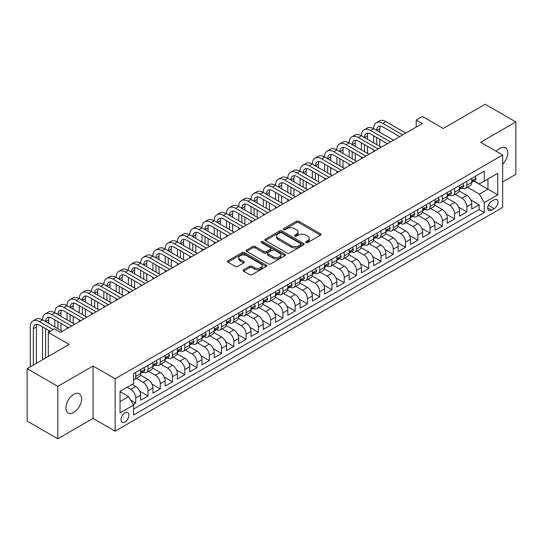 <?xml version="1.0" encoding="UTF-8"?>
<svg xmlns="http://www.w3.org/2000/svg" width="543" height="543" viewBox="0 0 543 543"><rect width="100%" height="100%" fill="white"/><g stroke="black" fill="none" stroke-linecap="round" stroke-linejoin="round"><path stroke-width="0.81" d="M305.994 242.565A1.195 0.686 0 0 0 307.677 242.565L320.472 235.18A1.704 0.984 0 0 0 320.967 234.481A1.704 0.984 0 0 0 320.472 233.789L298.799 221.279A1.704 0.984 0 0 0 296.397 221.279L283.602 228.664A1.195 0.686 0 0 0 283.256 229.146A1.195 0.686 0 0 0 283.602 229.635A1.195 0.686 0 0 0 285.292 229.635L286.948 228.678A5.45 3.143 0 0 1 294.652 228.678L296.458 229.723A5.45 3.143 0 0 1 298.053 231.949A5.45 3.143 0 0 1 296.458 234.169L294.801 235.126A1.195 0.686 0 0 0 294.449 235.614A1.195 0.686 0 0 0 294.801 236.096A1.195 0.686 0 0 0 296.485 236.096L298.141 235.146A5.45 3.143 0 0 1 305.845 235.146L307.65 236.185A5.45 3.143 0 0 1 309.245 238.411A5.45 3.143 0 0 1 307.65 240.63L305.994 241.587A1.195 0.686 0 0 0 305.648 242.076A1.195 0.686 0 0 0 305.994 242.565L305.994 241.587M73.753 412.436A11.098 6.407 120 0 0 81.002 402.655A11.098 6.407 120 0 0 79.298 393.756A11.098 6.407 120 0 0 73.753 394.306A11.098 6.407 120 0 0 66.497 404.087A11.098 6.407 120 0 0 68.201 412.985A11.098 6.407 120 0 0 73.753 412.436M502.669 164.224A11.098 6.407 120 0 0 505.458 147.716A11.098 6.407 120 0 0 499.906 148.266A11.098 6.407 120 0 0 496.309 151.354M124.951 421.959A5.552 3.204 120 0 0 128.576 417.065A5.552 3.204 120 0 0 127.727 412.619A5.552 3.204 120 0 0 124.951 412.89A5.552 3.204 120 0 0 121.327 417.784A5.552 3.204 120 0 0 122.175 422.23A5.552 3.204 120 0 0 124.951 421.959M243.549 269.79A1.704 0.984 0 0 0 243.054 270.482A1.704 0.984 0 0 0 243.549 271.174L249.631 274.69A1.704 0.984 0 0 0 252.04 274.69L266.24 266.484A1.704 0.984 0 0 0 266.742 265.792A1.704 0.984 0 0 0 266.24 265.099L244.574 252.59A1.704 0.984 0 0 0 242.164 252.59L227.965 260.789A1.704 0.984 0 0 0 227.463 261.482A1.704 0.984 0 0 0 227.965 262.181L235.302 266.416A1.704 0.984 0 0 0 237.712 266.416L243.793 262.907A1.704 0.984 0 0 0 244.289 262.215A1.704 0.984 0 0 0 243.793 261.516L240.149 259.418A4.554 2.627 0 0 1 238.818 257.558A4.554 2.627 0 0 1 241.628 255.129A4.554 2.627 0 0 1 246.59 255.699L260.857 263.932A4.554 2.627 0 0 1 262.188 265.792A4.554 2.627 0 0 1 259.378 268.222A4.554 2.627 0 0 1 254.416 267.651L252.04 266.28A1.704 0.984 0 0 0 249.631 266.28L243.549 269.79L243.549 271.174M502.669 181.932L515.85 174.323L515.85 121.931L485.191 104.229L443.19 128.481L422.339 116.44L416.209 119.983L422.339 123.519L60.565 332.391L54.436 328.848L48.307 332.391L48.307 356.466M57.809 386.378L57.809 438.771L93.063 418.415L93.063 366.023L57.809 386.378L27.15 368.677L69.151 344.425L48.307 332.391M93.063 366.023L115.143 378.763L502.669 155.026L502.669 207.426L115.143 431.162L115.143 378.763M515.85 121.931L480.596 142.286L502.669 155.026M287.064 253.072A1.704 0.984 0 0 0 289.473 253.072L303.68 244.873A1.704 0.984 0 0 0 304.175 244.18A1.704 0.984 0 0 0 303.68 243.481L282.007 230.972A1.704 0.984 0 0 0 279.604 230.972L265.398 239.171A1.704 0.984 0 0 0 264.903 239.87A1.704 0.984 0 0 0 265.398 240.563L287.064 253.072M261.719 242.823A1.195 0.686 0 0 1 262.934 242.986L262.934 241.574L284.96 254.287A1.704 0.984 0 0 1 285.455 254.986A1.704 0.984 0 0 1 284.96 255.678L270.753 263.878A1.704 0.984 0 0 1 268.351 263.878L246.678 251.368L252.76 247.886L252.76 246.474L246.678 249.984A1.704 0.984 0 0 0 246.183 250.676A1.704 0.984 0 0 0 246.678 251.368L246.678 249.984M252.76 247.886A1.704 0.984 0 0 1 255.169 247.886L255.169 246.474A1.704 0.984 0 0 0 252.76 246.474M255.169 246.474L263.952 251.545A1.704 0.984 0 0 0 266.362 251.545L270.394 249.217A1.704 0.984 0 0 0 270.896 248.524A1.704 0.984 0 0 0 270.394 247.825L261.244 242.545A1.195 0.686 0 0 1 260.898 242.056A1.195 0.686 0 0 1 261.631 241.425A1.195 0.686 0 0 1 262.934 241.574M57.809 438.771L27.15 421.069L27.15 368.677M133.198 404.521L135.743 403.049L130.653 400.116M127.157 387.261L130.836 389.385A6.937 4.005 60 0 1 135.743 397.883L140.651 395.053L140.651 400.218L148.008 395.969L139.714 391.184M136.307 378.383L143.101 382.306A6.937 4.005 60 0 1 148.008 390.804L152.909 387.974L152.909 393.139L160.273 388.89L151.979 384.105M148.565 371.303L155.366 375.227A6.937 4.005 60 0 1 160.273 383.725L165.174 380.887L165.174 386.059L172.531 381.81L164.237 377.025M160.83 364.224L167.631 368.147A6.937 4.005 60 0 1 172.531 376.645L177.439 373.808L177.439 378.98L184.796 374.731L176.502 369.939M173.095 357.138L179.889 361.068A6.937 4.005 60 0 1 184.796 369.559L189.704 366.729L189.704 371.901L197.061 367.652L188.767 362.86M185.36 350.059L192.154 353.988A6.937 4.005 60 0 1 197.061 362.48L201.969 359.649L201.969 364.821L209.326 360.572L201.032 355.78M197.618 342.979L204.419 346.902A6.937 4.005 60 0 1 209.326 355.4L214.227 352.57L214.227 357.735L221.585 353.493L213.29 348.701M209.883 335.9L216.684 339.823A6.937 4.005 60 0 1 221.585 348.321L226.492 345.491L226.492 350.656L233.85 346.407L225.555 341.622M222.148 328.82L228.942 332.744A6.937 4.005 60 0 1 233.85 341.242L238.757 338.411L238.757 343.576L246.115 339.327L237.82 334.542M234.413 321.741L241.207 325.664A6.937 4.005 60 0 1 246.115 334.162L251.022 331.325L251.022 336.497L258.38 332.248L250.085 327.463M246.671 314.662L253.472 318.585A6.937 4.005 60 0 1 258.38 327.083L263.28 324.246L263.28 329.418L270.645 325.169L262.35 320.384M258.936 307.576L265.737 311.506A6.937 4.005 60 0 1 270.645 319.997L275.545 317.166L275.545 322.338L282.903 318.089L274.609 313.297M271.201 300.496L278.002 304.426A6.937 4.005 60 0 1 282.903 312.917L287.81 310.087L287.81 315.259L295.168 311.01L286.874 306.218M283.466 293.417L290.261 297.34A6.937 4.005 60 0 1 295.168 305.838L300.075 303.008L300.075 308.173L307.433 303.931L299.139 299.139M295.731 286.337L302.526 290.261A6.937 4.005 60 0 1 307.433 298.759L312.34 295.928L312.34 301.094L319.698 296.845L311.404 292.059M307.99 279.258L314.791 283.181A6.937 4.005 60 0 1 319.698 291.679L324.599 288.849L324.599 294.014L331.956 289.765L323.662 284.98M320.255 272.179L327.056 276.102A6.937 4.005 60 0 1 331.956 284.6L336.864 281.769L336.864 286.935L344.221 282.686L335.927 277.901M332.52 265.099L339.314 269.023A6.937 4.005 60 0 1 344.221 277.521L349.129 274.683L349.129 279.855L356.486 275.606L348.192 270.821M344.785 258.02L351.579 261.943A6.937 4.005 60 0 1 356.486 270.441L361.394 267.604L361.394 272.776L368.751 268.527L360.457 263.735M357.043 250.934L363.844 254.864A6.937 4.005 60 0 1 368.751 263.355L373.652 260.525L373.652 265.697L381.016 261.448L372.722 256.656M369.308 243.855L376.109 247.784A6.937 4.005 60 0 1 381.016 256.276L385.917 253.445L385.917 258.617L393.275 254.368L384.98 249.576M381.573 236.775L388.374 240.698A6.937 4.005 60 0 1 393.275 249.196L398.182 246.366L398.182 251.531L405.54 247.289L397.245 242.497M393.838 229.696L400.632 233.619A6.937 4.005 60 0 1 405.54 242.117L410.447 239.287L410.447 244.452L417.805 240.203L409.51 235.418M406.103 222.616L412.897 226.54A6.937 4.005 60 0 1 417.805 235.038L422.712 232.207L422.712 237.372L430.07 233.123L421.775 228.338M418.361 215.537L425.162 219.46A6.937 4.005 60 0 1 430.07 227.958L434.97 225.128L434.97 230.293L442.328 226.044L434.033 221.259M430.626 208.458L437.427 212.381A6.937 4.005 60 0 1 442.328 220.879L447.235 218.042L447.235 223.214L454.593 218.965L446.298 214.18M442.891 201.372L449.685 205.302A6.937 4.005 60 0 1 454.593 213.793L459.5 210.962L459.5 216.134L466.858 211.885L466.858 206.713A6.937 4.005 -120 0 0 461.95 198.222L455.156 194.292M458.563 207.093L466.858 211.885M140.651 395.053A6.937 4.005 -120 0 0 135.743 386.555L132.064 384.43M152.909 387.974A6.937 4.005 -120 0 0 148.008 379.476L140.42 375.098M165.174 380.887A6.937 4.005 -120 0 0 160.273 372.396L152.685 368.018M177.439 373.808A6.937 4.005 -120 0 0 172.531 365.317L164.95 360.932M189.704 366.729A6.937 4.005 -120 0 0 184.796 358.231L177.215 353.853M201.969 359.649A6.937 4.005 -120 0 0 197.061 351.151L189.48 346.773M214.227 352.57A6.937 4.005 -120 0 0 209.326 344.072L201.738 339.694M226.492 345.491A6.937 4.005 -120 0 0 221.585 336.993L214.003 332.615M238.757 338.411A6.937 4.005 -120 0 0 233.85 329.913L226.268 325.535M251.022 331.325A6.937 4.005 -120 0 0 246.115 322.834L238.533 318.456M263.28 324.246A6.937 4.005 -120 0 0 258.38 315.754L250.791 311.37M275.545 317.166A6.937 4.005 -120 0 0 270.645 308.668L263.056 304.29M287.81 310.087A6.937 4.005 -120 0 0 282.903 301.589L275.321 297.211M300.075 303.008A6.937 4.005 -120 0 0 295.168 294.51L287.586 290.132M312.34 295.928A6.937 4.005 -120 0 0 307.433 287.43L299.845 283.052M324.599 288.849A6.937 4.005 -120 0 0 319.698 280.351L312.11 275.973M336.864 281.769A6.937 4.005 -120 0 0 331.956 273.272L324.375 268.894M349.129 274.683A6.937 4.005 -120 0 0 344.221 266.192L336.64 261.814M361.394 267.604A6.937 4.005 -120 0 0 356.486 259.113L348.905 254.728M373.652 260.525A6.937 4.005 -120 0 0 368.751 252.027L361.163 247.649M385.917 253.445A6.937 4.005 -120 0 0 381.016 244.947L373.428 240.569M398.182 246.366A6.937 4.005 -120 0 0 393.275 237.868L385.693 233.49M410.447 239.287A6.937 4.005 -120 0 0 405.54 230.789L397.958 226.411M422.712 232.207A6.937 4.005 -120 0 0 417.805 223.709L410.216 219.331M434.97 225.128A6.937 4.005 -120 0 0 430.07 216.63L422.481 212.252M447.235 218.042A6.937 4.005 -120 0 0 442.328 209.55L434.746 205.173M459.5 210.962A6.937 4.005 -120 0 0 454.593 202.464L447.011 198.086M494.205 199.851L491.51 201.405A5.376 3.102 120 0 0 487.994 206.143A5.376 3.102 120 0 0 488.822 210.453A5.376 3.102 120 0 0 491.51 210.189L494.205 208.627A5.376 3.102 120 0 0 497.721 203.89A5.376 3.102 120 0 0 496.893 199.58A5.376 3.102 120 0 0 494.205 199.851M120.044 401.562L128.63 396.607L133.537 405.105L133.537 415.015L484.275 212.523L484.275 202.607L479.367 194.116L467.414 187.213M133.537 405.105L120.044 412.89L120.044 391.367L133.537 383.582L133.537 373.665L484.275 171.174L484.275 181.084L497.761 173.298L497.761 194.822L484.275 202.607M143.04 372.07L143.101 372.111A6.937 4.005 60 0 0 146.569 372.457L151.477 369.62A6.937 4.005 -120 0 0 152.909 366.444L152.909 362.48M155.298 364.991L155.366 365.032A6.937 4.005 60 0 0 158.834 365.371L163.742 362.541A6.937 4.005 -120 0 0 165.174 359.364L165.174 355.4M167.563 357.912L167.631 357.952A6.937 4.005 60 0 0 171.099 358.292L176 355.461A6.937 4.005 -120 0 0 177.439 352.285L177.439 348.321M179.828 350.832L179.889 350.873A6.937 4.005 60 0 0 183.358 351.212L188.265 348.382A6.937 4.005 -120 0 0 189.704 345.205L189.704 341.242M192.093 343.753L192.154 343.787A6.937 4.005 60 0 0 195.623 344.133L200.53 341.303A6.937 4.005 -120 0 0 201.969 338.126L201.969 334.162M204.351 336.674L204.419 336.708A6.937 4.005 60 0 0 207.888 337.054L212.795 334.223A6.937 4.005 -120 0 0 214.227 331.047L214.227 327.083M216.616 329.594L216.684 329.628A6.937 4.005 60 0 0 220.153 329.974L225.053 327.137A6.937 4.005 -120 0 0 226.492 323.967L226.492 319.997M228.881 322.515L228.942 322.549A6.937 4.005 60 0 0 232.418 322.895L237.318 320.058A6.937 4.005 -120 0 0 238.757 316.881L238.757 312.917M241.146 315.429L241.207 315.469A6.937 4.005 60 0 0 244.676 315.809L249.583 312.978A6.937 4.005 -120 0 0 251.022 309.802L251.022 305.838M253.411 308.349L253.472 308.39A6.937 4.005 60 0 0 256.941 308.729L261.848 305.899A6.937 4.005 -120 0 0 263.28 302.722L263.28 298.759M265.67 301.27L265.737 301.311A6.937 4.005 60 0 0 269.206 301.65L274.113 298.82A6.937 4.005 -120 0 0 275.545 295.643L275.545 291.679M277.935 294.191L278.002 294.225A6.937 4.005 60 0 0 281.471 294.571L286.371 291.74A6.937 4.005 -120 0 0 287.81 288.564L287.81 284.6M290.2 287.111L290.261 287.145A6.937 4.005 60 0 0 293.729 287.491L298.636 284.661A6.937 4.005 -120 0 0 300.075 281.484L300.075 277.521M302.465 280.032L302.526 280.066A6.937 4.005 60 0 0 305.994 280.412L310.901 277.582A6.937 4.005 -120 0 0 312.34 274.405L312.34 270.434M314.723 272.953L314.791 272.986A6.937 4.005 60 0 0 318.259 273.333L323.166 270.495A6.937 4.005 -120 0 0 324.599 267.326L324.599 263.355M326.988 265.866L327.056 265.907A6.937 4.005 60 0 0 330.524 266.253L335.425 263.416A6.937 4.005 -120 0 0 336.864 260.24L336.864 256.276M339.253 258.787L339.314 258.828A6.937 4.005 60 0 0 342.782 259.167L347.69 256.337A6.937 4.005 -120 0 0 349.129 253.16L349.129 249.196M351.518 251.708L351.579 251.748A6.937 4.005 60 0 0 355.047 252.088L359.955 249.257A6.937 4.005 -120 0 0 361.394 246.081L361.394 242.117M363.783 244.628L363.844 244.669A6.937 4.005 60 0 0 367.312 245.008L372.22 242.178A6.937 4.005 -120 0 0 373.652 239.001L373.652 235.038M376.041 237.549L376.109 237.583A6.937 4.005 60 0 0 379.577 237.929L384.485 235.099A6.937 4.005 -120 0 0 385.917 231.922L385.917 227.958M388.306 230.47L388.374 230.504A6.937 4.005 60 0 0 391.842 230.85L396.743 228.019A6.937 4.005 -120 0 0 398.182 224.843L398.182 220.879M400.571 223.39L400.632 223.424A6.937 4.005 60 0 0 404.101 223.77L409.008 220.933A6.937 4.005 -120 0 0 410.447 217.763L410.447 213.793M412.836 216.311L412.897 216.345A6.937 4.005 60 0 0 416.366 216.691L421.273 213.854A6.937 4.005 -120 0 0 422.712 210.677L422.712 206.713M425.094 209.225L425.162 209.265A6.937 4.005 60 0 0 428.631 209.605L433.538 206.774A6.937 4.005 -120 0 0 434.97 203.598L434.97 199.634M437.359 202.145L437.427 202.186A6.937 4.005 60 0 0 440.896 202.525L445.796 199.695A6.937 4.005 -120 0 0 447.235 196.518L447.235 192.555M449.624 195.066L449.685 195.107A6.937 4.005 60 0 0 453.154 195.446L458.061 192.616A6.937 4.005 -120 0 0 459.5 189.439L459.5 185.475M133.537 409.069L479.123 209.55L479.123 204.806L471.765 209.055L471.765 203.883A6.937 4.005 -120 0 0 466.858 195.385L459.276 191.007M461.889 187.987L461.95 188.021A6.937 4.005 -120 0 0 465.419 188.367A6.937 4.005 -120 0 0 466.858 185.19L466.858 181.226M465.419 188.367L470.326 185.536A6.937 4.005 -120 0 0 471.765 182.36L471.765 178.396M135.743 372.396L135.743 376.36A6.937 4.005 60 0 1 134.304 379.537A6.937 4.005 60 0 1 133.537 379.815M134.304 379.537L139.212 376.699A6.937 4.005 -120 0 0 140.651 373.53L140.651 369.559M148.008 365.31L148.008 369.281A6.937 4.005 60 0 1 146.569 372.457M160.273 358.231L160.273 362.201A6.937 4.005 60 0 1 158.834 365.371M172.531 351.151L172.531 355.115A6.937 4.005 60 0 1 171.099 358.292M184.796 344.072L184.796 348.036A6.937 4.005 60 0 1 183.358 351.212M197.061 336.993L197.061 340.956A6.937 4.005 60 0 1 195.623 344.133M209.326 329.913L209.326 333.877A6.937 4.005 60 0 1 207.888 337.054M221.585 322.834L221.585 326.798A6.937 4.005 60 0 1 220.153 329.974M233.85 315.754L233.85 319.718A6.937 4.005 60 0 1 232.418 322.895M246.115 308.668L246.115 312.639A6.937 4.005 60 0 1 244.676 315.809M258.38 301.589L258.38 305.553A6.937 4.005 60 0 1 256.941 308.729M270.645 294.51L270.645 298.474A6.937 4.005 60 0 1 269.206 301.65M282.903 287.43L282.903 291.394A6.937 4.005 60 0 1 281.471 294.571M295.168 280.351L295.168 284.315A6.937 4.005 60 0 1 293.729 287.491M307.433 273.272L307.433 277.235A6.937 4.005 60 0 1 305.994 280.412M319.698 266.192L319.698 270.156A6.937 4.005 60 0 1 318.259 273.333M331.956 259.106L331.956 263.077A6.937 4.005 60 0 1 330.524 266.253M344.221 252.027L344.221 255.997A6.937 4.005 60 0 1 342.782 259.167M356.486 244.947L356.486 248.911A6.937 4.005 60 0 1 355.047 252.088M368.751 237.868L368.751 241.832A6.937 4.005 60 0 1 367.312 245.008M381.016 230.789L381.016 234.752A6.937 4.005 60 0 1 379.577 237.929M393.275 223.709L393.275 227.673A6.937 4.005 60 0 1 391.842 230.85M405.54 216.63L405.54 220.594A6.937 4.005 60 0 1 404.101 223.77M417.805 209.55L417.805 213.514A6.937 4.005 60 0 1 416.366 216.691M430.07 202.464L430.07 206.435A6.937 4.005 60 0 1 428.631 209.605M442.328 195.385L442.328 199.349A6.937 4.005 60 0 1 440.896 202.525M454.593 188.306L454.593 192.27A6.937 4.005 60 0 1 453.154 195.446M454.593 213.793L454.593 218.965M442.328 220.879L442.328 226.044M430.07 227.958L430.07 233.123M417.805 235.038L417.805 240.203M405.54 242.117L405.54 247.289M393.275 249.196L393.275 254.368M381.016 256.276L381.016 261.448M368.751 263.355L368.751 268.527M356.486 270.441L356.486 275.606M344.221 277.521L344.221 282.686M331.956 284.6L331.956 289.765M319.698 291.679L319.698 296.845M307.433 298.759L307.433 303.931M295.168 305.838L295.168 311.01M282.903 312.917L282.903 318.089M270.645 319.997L270.645 325.169M258.38 327.083L258.38 332.248M246.115 334.162L246.115 339.327M233.85 341.242L233.85 346.407M221.585 348.321L221.585 353.493M209.326 355.4L209.326 360.572M197.061 362.48L197.061 367.652M184.796 369.559L184.796 374.731M172.531 376.645L172.531 381.81M160.273 383.725L160.273 388.89M148.008 390.804L148.008 395.969M135.743 397.883L135.743 403.049M128.63 396.607L120.044 391.652M479.367 194.116L487.953 189.154L487.953 178.959L497.761 173.298M473.903 181.05L497.761 194.822M474.154 180.907L479.367 183.914L484.275 181.084M93.063 418.415L115.143 431.162M416.209 119.983L416.209 127.062M470.829 200.014L479.123 204.806M479.123 209.55L484.275 212.523M306.469 242.728L307.65 242.049A5.45 3.143 0 0 0 309.245 239.823L309.245 238.411M298.053 231.949L298.053 233.361A5.45 3.143 0 0 1 296.458 235.587L295.277 236.266M320.445 235.194L298.799 222.691A1.704 0.984 0 0 0 296.397 222.691L284.084 229.804M303.652 244.886L282.007 232.39A1.704 0.984 0 0 0 279.604 232.39L265.418 240.576M300.666 244.662A1.195 0.686 0 0 0 301.019 244.18A1.195 0.686 0 0 0 300.666 243.692L281.647 232.709A1.195 0.686 0 0 0 279.964 232.709L278.22 233.721A5.45 3.143 0 0 0 276.625 235.94A5.45 3.143 0 0 0 278.22 238.167L291.218 245.674A5.45 3.143 0 0 0 298.921 245.674L300.666 244.662L300.666 246.081A1.195 0.686 0 0 0 301.019 245.592L301.019 244.18M276.625 235.94L276.625 237.359A5.45 3.143 0 0 0 278.22 239.585L278.22 238.167M300.666 246.081L298.921 247.085A5.45 3.143 0 0 1 291.218 247.085L278.22 239.585M255.169 247.886L263.952 252.963A1.704 0.984 0 0 0 266.362 252.963L270.394 250.635A1.704 0.984 0 0 0 270.896 249.936L270.896 248.524M262.934 242.986L284.939 255.692M273.075 256.812A4.554 2.627 0 0 0 278.036 257.382A4.554 2.627 0 0 0 280.846 254.952A4.554 2.627 0 0 0 279.509 253.092L274.486 250.187A1.704 0.984 0 0 0 272.077 250.187L268.045 252.515A1.704 0.984 0 0 0 267.55 253.214A1.704 0.984 0 0 0 268.045 253.907L273.075 256.812L273.075 258.224A4.554 2.627 0 0 0 278.036 258.794A4.554 2.627 0 0 0 280.846 256.364L280.846 254.952M267.55 253.214L267.55 254.626A1.704 0.984 0 0 0 268.045 255.325L268.045 253.907M273.075 258.224L268.045 255.325M262.188 265.792L262.188 267.21A4.554 2.627 0 0 1 259.378 269.633A4.554 2.627 0 0 1 254.416 269.063L252.04 267.692A1.704 0.984 0 0 0 249.631 267.692L243.576 271.188M238.818 257.558L238.818 258.97A4.554 2.627 0 0 0 240.149 260.83L240.149 259.418M243.766 262.921L240.149 260.83M266.219 266.498L244.574 254.002A1.704 0.984 0 0 0 242.164 254.002L227.985 262.188M475.01 176.516L476.055 178.321A4.595 2.654 60 0 1 475.105 180.357L472.77 181.701A4.595 2.654 -120 0 0 473.571 180.643L473.476 180.235M30.279 366.871L30.279 326.94A13.005 7.507 60 0 1 32.974 320.981L36.035 319.216A13.005 7.507 60 0 1 42.544 319.861A13.005 7.507 60 0 1 45.232 313.902L48.3 312.137A13.005 7.507 60 0 1 54.802 312.775A13.005 7.507 60 0 1 57.497 306.822L60.565 305.051A13.005 7.507 60 0 1 67.067 305.695A13.005 7.507 60 0 1 69.762 299.743L72.83 297.971A13.005 7.507 60 0 1 79.332 298.616A13.005 7.507 60 0 1 82.027 292.663L85.088 290.892A13.005 7.507 60 0 1 91.597 291.537A13.005 7.507 60 0 1 94.292 285.584L97.353 283.813A13.005 7.507 60 0 1 103.856 284.457A13.005 7.507 60 0 1 106.55 278.505L109.618 276.733A13.005 7.507 60 0 1 116.121 277.378A13.005 7.507 60 0 1 118.815 271.425L121.883 269.654A13.005 7.507 60 0 1 128.386 270.299A13.005 7.507 60 0 1 131.08 264.339L134.148 262.574A13.005 7.507 60 0 1 140.651 263.219A13.005 7.507 60 0 1 143.345 257.26L146.406 255.488A13.005 7.507 60 0 1 152.909 256.133A13.005 7.507 60 0 1 155.603 250.18L158.671 248.409A13.005 7.507 60 0 1 165.174 249.054A13.005 7.507 60 0 1 167.868 243.101L170.936 241.33A13.005 7.507 60 0 1 177.439 241.974A13.005 7.507 60 0 1 180.133 236.022L183.201 234.25A13.005 7.507 60 0 1 189.704 234.895A13.005 7.507 60 0 1 192.398 228.942L195.46 227.171A13.005 7.507 60 0 1 201.969 227.816A13.005 7.507 60 0 1 204.657 221.863L207.725 220.091A13.005 7.507 60 0 1 214.227 220.736A13.005 7.507 60 0 1 216.922 214.777L219.99 213.012A13.005 7.507 60 0 1 226.492 213.657A13.005 7.507 60 0 1 229.187 207.697L232.255 205.933A13.005 7.507 60 0 1 238.757 206.571A13.005 7.507 60 0 1 241.452 200.618L244.52 198.847A13.005 7.507 60 0 1 251.022 199.491A13.005 7.507 60 0 1 253.717 193.539L256.778 191.767A13.005 7.507 60 0 1 263.28 192.412A13.005 7.507 60 0 1 265.975 186.459L269.043 184.688A13.005 7.507 60 0 1 275.545 185.333A13.005 7.507 60 0 1 278.24 179.38L281.308 177.609A13.005 7.507 60 0 1 287.81 178.253A13.005 7.507 60 0 1 290.505 172.301L293.573 170.529A13.005 7.507 60 0 1 300.075 171.174A13.005 7.507 60 0 1 302.77 165.221L305.831 163.45A13.005 7.507 60 0 1 312.34 164.095A13.005 7.507 60 0 1 315.028 158.135L318.096 156.37A13.005 7.507 60 0 1 324.599 157.015A13.005 7.507 60 0 1 327.293 151.056L330.361 149.284A13.005 7.507 60 0 1 336.864 149.929A13.005 7.507 60 0 1 339.558 143.976L342.626 142.205A13.005 7.507 60 0 1 349.129 142.85A13.005 7.507 60 0 1 351.823 136.897L354.884 135.126A13.005 7.507 60 0 1 361.394 135.77A13.005 7.507 60 0 1 364.088 129.818L367.149 128.046A13.005 7.507 60 0 1 373.652 128.691A13.005 7.507 60 0 1 376.347 122.738L379.414 120.967A13.005 7.507 60 0 1 385.917 121.612L405.784 133.083M376.347 122.738A13.005 7.507 60 0 1 382.856 123.383L402.716 134.854M471.915 181.919L471.935 181.919A4.595 2.654 -120 0 0 472.77 181.701M472.98 180.303L473.571 180.643C473.286 179.95 472.797 180.235 472.105 181.491A4.595 2.654 60 0 1 471.765 182.149M399.655 136.619L382.856 126.919A8.674 5.009 -120 0 0 378.519 126.492A8.674 5.009 -120 0 0 376.72 130.463L379.788 128.691L379.788 132.234M380.331 126.091A8.674 5.009 -120 0 0 379.788 128.691M376.72 137.542L376.72 144.621M379.788 139.313L379.788 146.393M373.652 151.633L373.652 149.929M373.652 142.85L373.652 135.77M462.751 183.595L463.79 185.401A4.595 2.654 60 0 1 462.84 187.437L460.512 188.781A4.595 2.654 -120 0 0 461.312 187.722L461.211 187.315M364.088 129.818A13.005 7.507 60 0 1 370.591 130.463L373.652 128.691L393.519 140.162M370.591 130.463L390.458 141.933M459.649 188.998L459.67 188.998A4.595 2.654 -120 0 0 460.512 188.781M460.715 187.383L461.312 187.722C461.021 187.03 460.532 187.315 459.84 188.57A4.595 2.654 60 0 1 459.5 189.229M387.39 143.698L370.591 133.999A8.674 5.009 -120 0 0 366.253 133.571A8.674 5.009 -120 0 0 364.455 137.542L367.523 135.77L367.523 139.313M368.066 133.171A8.674 5.009 -120 0 0 367.523 135.77M364.455 144.621L364.455 151.701M367.523 146.393L367.523 153.472M361.394 158.712L361.394 157.015M361.394 149.929L361.394 142.85M450.486 190.681L451.525 192.487A4.595 2.654 60 0 1 450.575 194.516L448.246 195.86A4.595 2.654 -120 0 0 449.047 194.801L448.952 194.394M351.823 136.897A13.005 7.507 60 0 1 358.326 137.542L361.394 135.77L381.261 147.241M358.326 137.542L378.193 149.013M447.391 196.077L447.405 196.077A4.595 2.654 -120 0 0 448.246 195.86M448.45 194.462L449.047 194.801C448.756 194.109 448.267 194.394 447.575 195.656A4.595 2.654 60 0 1 447.235 196.308M375.125 150.784L358.326 141.078A8.674 5.009 -120 0 0 353.988 140.651A8.674 5.009 -120 0 0 352.197 144.621L355.258 142.85L355.258 146.393M355.801 140.25A8.674 5.009 -120 0 0 355.258 142.85M352.197 151.701L352.197 158.78M355.258 153.472L355.258 160.552M349.129 165.791L349.129 164.095M349.129 157.015L349.129 149.929M438.221 197.761L439.267 199.566A4.595 2.654 60 0 1 438.31 201.596L435.981 202.939A4.595 2.654 -120 0 0 436.782 201.887L436.687 201.473M339.558 143.976A13.005 7.507 60 0 1 346.061 144.621L349.129 142.85L368.996 154.321M346.061 144.621L365.928 156.092M435.126 203.157L435.147 203.157A4.595 2.654 -120 0 0 435.981 202.939M436.192 201.541L436.782 201.887C436.491 201.195 436.002 201.473 435.31 202.736A4.595 2.654 60 0 1 434.97 203.387M362.86 157.864L346.061 148.164A8.674 5.009 -120 0 0 341.723 147.73A8.674 5.009 -120 0 0 339.932 151.701L343 149.929L343 153.472M343.543 147.329A8.674 5.009 -120 0 0 343 149.929M339.932 158.78L339.932 165.859M343 160.552L343 167.631M336.864 172.871L336.864 171.174M336.864 164.095L336.864 157.015M425.956 204.84L427.002 206.645A4.595 2.654 60 0 1 426.051 208.675L423.716 210.026A4.595 2.654 -120 0 0 424.517 208.967L424.422 208.56M327.293 151.056A13.005 7.507 60 0 1 333.796 151.701L336.864 149.929L356.731 161.4M333.796 151.701L353.663 163.172M422.861 210.236L422.882 210.236A4.595 2.654 -120 0 0 423.716 210.026M423.927 208.621L424.517 208.967C424.232 208.274 423.737 208.553 423.045 209.815A4.595 2.654 60 0 1 422.712 210.467M350.602 164.943L333.796 155.244A8.674 5.009 -120 0 0 329.465 154.809A8.674 5.009 -120 0 0 327.667 158.78L330.735 157.015L330.735 160.552M331.278 154.416A8.674 5.009 -120 0 0 330.735 157.015M327.667 165.859L327.667 172.946M330.735 167.631L330.735 174.71M324.599 179.95L324.599 178.253M324.599 171.174L324.599 164.095M413.698 211.919L414.737 213.725A4.595 2.654 60 0 1 413.786 215.761L411.458 217.105A4.595 2.654 -120 0 0 412.259 216.046L412.157 215.639M315.028 158.135A13.005 7.507 60 0 1 321.537 158.78L324.599 157.015L344.466 168.479M321.537 158.78L341.404 170.251M410.596 217.315L410.617 217.315A4.595 2.654 -120 0 0 411.458 217.105M411.662 215.7L412.259 216.046C411.967 215.354 411.479 215.639 410.786 216.895A4.595 2.654 60 0 1 410.447 217.546M338.337 172.022L321.537 162.323A8.674 5.009 -120 0 0 317.2 161.895A8.674 5.009 -120 0 0 315.402 165.859L318.469 164.095L318.469 167.631M319.012 161.495A8.674 5.009 -120 0 0 318.469 164.095M315.402 172.946L315.402 180.025M318.469 174.71L318.469 181.79M312.34 187.03L312.34 185.333M312.34 178.253L312.34 171.174M401.433 218.999L402.472 220.804A4.595 2.654 60 0 1 401.521 222.84L399.193 224.184A4.595 2.654 -120 0 0 399.994 223.125L399.892 222.718M302.77 165.221A13.005 7.507 60 0 1 309.272 165.859L312.34 164.095L332.207 175.565M309.272 165.859L329.139 177.33M398.338 224.402L398.352 224.402A4.595 2.654 -120 0 0 399.193 224.184M399.397 222.779L399.994 223.125C399.702 222.433 399.214 222.718 398.521 223.974A4.595 2.654 60 0 1 398.182 224.626M326.071 179.102L309.272 169.402A8.674 5.009 -120 0 0 304.935 168.975A8.674 5.009 -120 0 0 303.137 172.946L306.204 171.174L306.204 174.71M306.747 168.574A8.674 5.009 -120 0 0 306.204 171.174M303.137 180.025L303.137 187.104M306.204 181.79L306.204 188.876M300.075 194.116L300.075 192.412M300.075 185.333L300.075 178.253M389.168 226.078L390.213 227.884A4.595 2.654 60 0 1 389.256 229.92L386.928 231.264A4.595 2.654 -120 0 0 387.729 230.205L387.634 229.798M290.505 172.301A13.005 7.507 60 0 1 297.007 172.946L300.075 171.174L319.942 182.645M297.007 172.946L316.874 184.41M386.073 231.481L386.093 231.481A4.595 2.654 -120 0 0 386.928 231.264M387.139 229.865L387.729 230.205C387.437 229.513 386.949 229.798 386.256 231.053A4.595 2.654 60 0 1 385.917 231.712M313.806 186.181L297.007 176.482A8.674 5.009 -120 0 0 292.67 176.054A8.674 5.009 -120 0 0 290.878 180.025L293.939 178.253L293.939 181.79M294.482 175.654A8.674 5.009 -120 0 0 293.939 178.253M290.878 187.104L290.878 194.184M293.939 188.876L293.939 195.955M287.81 201.195L287.81 199.491M287.81 192.412L287.81 185.333M376.903 233.157L377.948 234.963A4.595 2.654 60 0 1 376.998 236.999L374.663 238.343A4.595 2.654 -120 0 0 375.464 237.284L375.369 236.877M278.24 179.38A13.005 7.507 60 0 1 284.742 180.025L287.81 178.253L307.677 189.724M284.742 180.025L304.609 191.496M373.808 238.56L373.828 238.56A4.595 2.654 -120 0 0 374.663 238.343M374.874 236.945L375.464 237.284C375.179 236.592 374.684 236.877 373.991 238.133A4.595 2.654 60 0 1 373.652 238.791M301.548 193.26L284.742 183.561A8.674 5.009 -120 0 0 280.412 183.134A8.674 5.009 -120 0 0 278.613 187.104L281.681 185.333L281.681 188.876M282.224 182.733A8.674 5.009 -120 0 0 281.681 185.333M278.613 194.184L278.613 201.263M281.681 195.955L281.681 203.034M275.545 208.274L275.545 206.571M275.545 199.491L275.545 192.412M364.638 240.244L365.683 242.049A4.595 2.654 60 0 1 364.733 244.078L362.405 245.422A4.595 2.654 -120 0 0 363.199 244.364L363.104 243.956M265.975 186.459A13.005 7.507 60 0 1 272.484 187.104L275.545 185.333L295.412 196.804M272.484 187.104L292.344 198.575M361.543 245.64L361.563 245.64A4.595 2.654 -120 0 0 362.405 245.422M362.609 244.024L363.199 244.364C362.914 243.671 362.425 243.956 361.733 245.212A4.595 2.654 60 0 1 361.394 245.87M289.283 200.34L272.484 190.641A8.674 5.009 -120 0 0 268.147 190.213A8.674 5.009 -120 0 0 266.348 194.184L269.416 192.412L269.416 195.955M269.959 189.812A8.674 5.009 -120 0 0 269.416 192.412M266.348 201.263L266.348 208.342M269.416 203.034L269.416 210.114M263.28 215.354L263.28 213.657M263.28 206.571L263.28 199.491M352.38 247.323L353.418 249.128A4.595 2.654 60 0 1 352.468 251.158L350.14 252.502A4.595 2.654 -120 0 0 350.941 251.443L350.839 251.036M253.717 193.539A13.005 7.507 60 0 1 260.219 194.184L263.28 192.412L283.147 203.883M260.219 194.184L280.086 205.654M349.278 252.719L349.298 252.719A4.595 2.654 -120 0 0 350.14 252.502M350.344 251.104L350.941 251.443C350.649 250.751 350.16 251.036 349.468 252.298A4.595 2.654 60 0 1 349.129 252.95M277.018 207.426L260.219 197.727A8.674 5.009 -120 0 0 255.882 197.292A8.674 5.009 -120 0 0 254.083 201.263L257.151 199.491L257.151 203.034M257.694 196.892A8.674 5.009 -120 0 0 257.151 199.491M254.083 208.342L254.083 215.422M257.151 210.114L257.151 217.193M251.022 222.433L251.022 220.736M251.022 213.657L251.022 206.571M340.115 254.402L341.153 256.208A4.595 2.654 60 0 1 340.203 258.237L337.875 259.588A4.595 2.654 -120 0 0 338.676 258.529L338.581 258.122M241.452 200.618A13.005 7.507 60 0 1 247.954 201.263L251.022 199.491L270.889 210.962M247.954 201.263L267.821 212.734M337.02 259.798L337.033 259.798A4.595 2.654 -120 0 0 337.875 259.588M338.079 258.183L338.676 258.529C338.384 257.837 337.895 258.115 337.203 259.378A4.595 2.654 60 0 1 336.864 260.029M264.753 214.505L247.954 204.806A8.674 5.009 -120 0 0 243.617 204.372A8.674 5.009 -120 0 0 241.825 208.342L244.886 206.571L244.886 210.114M245.429 203.971A8.674 5.009 -120 0 0 244.886 206.571M241.825 215.422L241.825 222.501M244.886 217.193L244.886 224.273M238.757 229.513L238.757 227.816M238.757 220.736L238.757 213.657M327.85 261.482L328.895 263.287A4.595 2.654 60 0 1 327.938 265.317L325.61 266.667A4.595 2.654 -120 0 0 326.411 265.608L326.316 265.201M229.187 207.697A13.005 7.507 60 0 1 235.689 208.342L238.757 206.571L258.624 218.042M235.689 208.342L255.556 219.813M324.755 266.878L324.775 266.878A4.595 2.654 -120 0 0 325.61 266.667M325.82 265.262L326.411 265.608C326.119 264.916 325.63 265.194 324.938 266.457A4.595 2.654 60 0 1 324.599 267.108M252.488 221.585L235.689 211.885A8.674 5.009 -120 0 0 231.352 211.458A8.674 5.009 -120 0 0 229.56 215.422L232.628 213.657L232.628 217.193M233.171 211.057A8.674 5.009 -120 0 0 232.628 213.657M229.56 222.501L229.56 229.587M232.628 224.273L232.628 231.352M226.492 236.592L226.492 234.895M226.492 227.816L226.492 220.736M315.585 268.561L316.63 270.366A4.595 2.654 60 0 1 315.68 272.403L313.345 273.747A4.595 2.654 -120 0 0 314.146 272.688L314.051 272.281M216.922 214.777A13.005 7.507 60 0 1 223.424 215.422L226.492 213.657L246.359 225.121M223.424 215.422L243.291 226.893M312.49 273.964L312.51 273.964A4.595 2.654 -120 0 0 313.345 273.747M313.555 272.342L314.146 272.688C313.861 271.995 313.365 272.281 312.673 273.536A4.595 2.654 60 0 1 312.34 274.188M240.23 228.664L223.424 218.965A8.674 5.009 -120 0 0 219.094 218.537A8.674 5.009 -120 0 0 217.295 222.501L220.363 220.736L220.363 224.273M220.906 218.137A8.674 5.009 -120 0 0 220.363 220.736M217.295 229.587L217.295 236.667M220.363 231.352L220.363 238.438M214.227 243.671L214.227 241.974M214.227 234.895L214.227 227.816M303.327 275.64L304.365 277.446A4.595 2.654 60 0 1 303.415 279.482L301.087 280.826A4.595 2.654 -120 0 0 301.888 279.767L301.786 279.36M204.657 221.863A13.005 7.507 60 0 1 211.166 222.501L214.227 220.736L234.094 232.207M211.166 222.501L231.033 233.972M300.225 281.043L300.245 281.043A4.595 2.654 -120 0 0 301.087 280.826M301.29 279.428L301.888 279.767C301.596 279.075 301.107 279.36 300.415 280.616A4.595 2.654 60 0 1 300.075 281.274M227.965 235.743L211.166 226.044A8.674 5.009 -120 0 0 206.829 225.616A8.674 5.009 -120 0 0 205.03 229.587L208.098 227.816L208.098 231.352M208.641 225.216A8.674 5.009 -120 0 0 208.098 227.816M205.03 236.667L205.03 243.746M208.098 238.438L208.098 245.517M201.969 250.757L201.969 249.054M201.969 241.974L201.969 234.895M291.062 282.72L292.1 284.525A4.595 2.654 60 0 1 291.15 286.561L288.822 287.905A4.595 2.654 -120 0 0 289.623 286.847L289.521 286.439M192.398 228.942A13.005 7.507 60 0 1 198.901 229.587L201.969 227.816L221.836 239.287M198.901 229.587L218.768 241.051M287.966 288.123L287.98 288.123A4.595 2.654 -120 0 0 288.822 287.905M289.025 286.507L289.623 286.847C289.331 286.154 288.842 286.439 288.15 287.695A4.595 2.654 60 0 1 287.81 288.353M215.7 242.823L198.901 233.123A8.674 5.009 -120 0 0 194.564 232.696A8.674 5.009 -120 0 0 192.772 236.667L195.833 234.895L195.833 238.438M196.376 232.295A8.674 5.009 -120 0 0 195.833 234.895M192.772 243.746L192.772 250.825M195.833 245.517L195.833 252.597M189.704 257.837L189.704 256.133M189.704 249.054L189.704 241.974M278.797 289.799L279.842 291.605A4.595 2.654 60 0 1 278.885 293.641L276.557 294.985A4.595 2.654 -120 0 0 277.358 293.926L277.263 293.519M180.133 236.022A13.005 7.507 60 0 1 186.636 236.667L189.704 234.895L209.571 246.366M186.636 236.667L206.503 248.137M275.701 295.202L275.722 295.202A4.595 2.654 -120 0 0 276.557 294.985M276.767 293.587L277.358 293.926C277.066 293.234 276.577 293.519 275.885 294.774A4.595 2.654 60 0 1 275.545 295.433M203.435 249.902L186.636 240.203A8.674 5.009 -120 0 0 182.299 239.775A8.674 5.009 -120 0 0 180.507 243.746L183.568 241.974L183.568 245.517M184.111 239.375A8.674 5.009 -120 0 0 183.568 241.974M180.507 250.825L180.507 257.905M183.568 252.597L183.568 259.676M177.439 264.916L177.439 263.219M177.439 256.133L177.439 249.054M266.532 296.885L267.577 298.691A4.595 2.654 60 0 1 266.627 300.72L264.292 302.064A4.595 2.654 -120 0 0 265.093 301.005L264.998 300.598M167.868 243.101A13.005 7.507 60 0 1 174.371 243.746L177.439 241.974L197.306 253.445M174.371 243.746L194.238 255.217M263.436 302.281L263.457 302.281A4.595 2.654 -120 0 0 264.292 302.064M264.502 300.666L265.093 301.005C264.808 300.313 264.312 300.598 263.62 301.86A4.595 2.654 60 0 1 263.28 302.512M191.177 256.988L174.371 247.282A8.674 5.009 -120 0 0 170.04 246.855A8.674 5.009 -120 0 0 168.242 250.825L171.31 249.054L171.31 252.597M171.853 246.454A8.674 5.009 -120 0 0 171.31 249.054M168.242 257.905L168.242 264.984M171.31 259.676L171.31 266.756M165.174 271.995L165.174 270.299M165.174 263.219L165.174 256.133M254.267 303.965L255.312 305.77A4.595 2.654 60 0 1 254.362 307.8L252.033 309.143A4.595 2.654 -120 0 0 252.828 308.091L252.733 307.677M155.603 250.18A13.005 7.507 60 0 1 162.113 250.825L165.174 249.054L185.041 260.525M162.113 250.825L181.98 262.296M251.171 309.361L251.192 309.361A4.595 2.654 -120 0 0 252.033 309.143M252.237 307.745L252.828 308.091C252.543 307.399 252.054 307.677 251.361 308.94A4.595 2.654 60 0 1 251.022 309.591M178.912 264.068L162.113 254.368A8.674 5.009 -120 0 0 157.775 253.934A8.674 5.009 -120 0 0 155.977 257.905L159.045 256.133L159.045 259.676M159.588 253.533A8.674 5.009 -120 0 0 159.045 256.133M155.977 264.984L155.977 272.063M159.045 266.756L159.045 273.835M152.909 279.075L152.909 277.378M152.909 270.299L152.909 263.219M242.008 311.044L243.047 312.849A4.595 2.654 60 0 1 242.097 314.879L239.768 316.23A4.595 2.654 -120 0 0 240.569 315.171L240.468 314.764M143.345 257.26A13.005 7.507 60 0 1 149.848 257.905L152.909 256.133L172.776 267.604M149.848 257.905L169.715 269.376M238.913 316.44L238.927 316.44A4.595 2.654 -120 0 0 239.768 316.23M239.972 314.825L240.569 315.171C240.277 314.478 239.789 314.757 239.096 316.019A4.595 2.654 60 0 1 238.757 316.671M166.647 271.147L149.848 261.448A8.674 5.009 -120 0 0 145.51 261.013A8.674 5.009 -120 0 0 143.712 264.984L146.78 263.219L146.78 266.756M147.323 260.62A8.674 5.009 -120 0 0 146.78 263.219M143.712 272.063L143.712 279.15M146.78 273.835L146.78 280.914M140.651 286.154L140.651 284.457M140.651 277.378L140.651 270.299M229.743 318.123L230.782 319.929A4.595 2.654 60 0 1 229.832 321.965L227.503 323.309A4.595 2.654 -120 0 0 228.304 322.25L228.209 321.843M131.08 264.339A13.005 7.507 60 0 1 137.583 264.984L140.651 263.219L160.518 274.683M137.583 264.984L157.45 276.455M226.648 323.519L226.662 323.519A4.595 2.654 -120 0 0 227.503 323.309M227.707 321.904L228.304 322.25C228.012 321.558 227.524 321.836 226.831 323.099A4.595 2.654 60 0 1 226.492 323.75M154.382 278.226L137.583 268.527A8.674 5.009 -120 0 0 133.245 268.099A8.674 5.009 -120 0 0 131.454 272.063L134.515 270.299L134.515 273.835M135.058 267.699A8.674 5.009 -120 0 0 134.515 270.299M131.454 279.15L131.454 286.229M134.515 280.914L134.515 287.994M128.386 293.234L128.386 291.537M128.386 284.457L128.386 277.378M217.478 325.203L218.524 327.008A4.595 2.654 60 0 1 217.567 329.044L215.238 330.388A4.595 2.654 -120 0 0 216.039 329.329L215.944 328.922M118.815 271.425A13.005 7.507 60 0 1 125.318 272.063L128.386 270.299L148.253 281.763M125.318 272.063L145.185 283.534M214.383 330.606L214.404 330.606A4.595 2.654 -120 0 0 215.238 330.388M215.449 328.983L216.039 329.329C215.754 328.637 215.259 328.922 214.566 330.178A4.595 2.654 60 0 1 214.227 330.83M142.117 285.306L125.318 275.606A8.674 5.009 -120 0 0 120.98 275.179A8.674 5.009 -120 0 0 119.188 279.15L122.256 277.378L122.256 280.914M122.799 274.778A8.674 5.009 -120 0 0 122.256 277.378M119.188 286.229L119.188 293.308M122.256 287.994L122.256 295.08M116.121 300.313L116.121 298.616M116.121 291.537L116.121 284.457M205.213 332.282L206.259 334.088A4.595 2.654 60 0 1 205.308 336.124L202.973 337.468A4.595 2.654 -120 0 0 203.774 336.409L203.679 336.002M106.55 278.505A13.005 7.507 60 0 1 113.053 279.15L116.121 277.378L135.988 288.849M113.053 279.15L132.92 290.614M202.118 337.685L202.139 337.685A4.595 2.654 -120 0 0 202.973 337.468M203.184 336.069L203.774 336.409C203.489 335.717 202.994 336.002 202.308 337.257A4.595 2.654 60 0 1 201.969 337.916M129.858 292.385L113.053 282.686A8.674 5.009 -120 0 0 108.722 282.258A8.674 5.009 -120 0 0 106.923 286.229L109.991 284.457L109.991 287.994M110.534 281.858A8.674 5.009 -120 0 0 109.991 284.457M106.923 293.308L106.923 300.388M109.991 295.08L109.991 302.159M103.856 307.399L103.856 305.695M103.856 298.616L103.856 291.537M192.955 339.361L193.994 341.167A4.595 2.654 60 0 1 193.043 343.203L190.715 344.547A4.595 2.654 -120 0 0 191.516 343.488L191.414 343.081M94.292 285.584A13.005 7.507 60 0 1 100.794 286.229L103.856 284.457L123.723 295.928M100.794 286.229L120.661 297.7M189.853 344.764L189.874 344.764A4.595 2.654 -120 0 0 190.715 344.547M190.919 343.149L191.516 343.488C191.224 342.796 190.736 343.081 190.043 344.337A4.595 2.654 60 0 1 189.704 344.995M117.593 299.464L100.794 289.765A8.674 5.009 -120 0 0 96.457 289.338A8.674 5.009 -120 0 0 94.658 293.308L97.726 291.537L97.726 295.08M98.269 288.937A8.674 5.009 -120 0 0 97.726 291.537M94.658 300.388L94.658 307.467M97.726 302.159L97.726 309.238M91.597 314.478L91.597 312.775M91.597 305.695L91.597 298.616M180.69 346.448L181.729 348.246A4.595 2.654 60 0 1 180.778 350.283L178.45 351.626A4.595 2.654 -120 0 0 179.251 350.568L179.156 350.16M82.027 292.663A13.005 7.507 60 0 1 88.529 293.308L91.597 291.537L111.464 303.008M88.529 293.308L108.396 304.779M177.595 351.844L177.609 351.844A4.595 2.654 -120 0 0 178.45 351.626M178.654 350.228L179.251 350.568C178.959 349.875 178.471 350.16 177.778 351.416A4.595 2.654 60 0 1 177.439 352.074M105.328 306.544L88.529 296.845A8.674 5.009 -120 0 0 84.192 296.417A8.674 5.009 -120 0 0 82.4 300.388L85.461 298.616L85.461 302.159M86.004 296.016A8.674 5.009 -120 0 0 85.461 298.616M82.4 307.467L82.4 314.546M85.461 309.238L85.461 316.318M79.332 321.558L79.332 319.861M79.332 312.775L79.332 305.695M168.425 353.527L169.47 355.332A4.595 2.654 60 0 1 168.513 357.362L166.185 358.706A4.595 2.654 -120 0 0 166.986 357.647L166.891 357.24M69.762 299.743A13.005 7.507 60 0 1 76.264 300.388L79.332 298.616L99.199 310.087M76.264 300.388L96.131 311.858M165.33 358.923L165.35 358.923A4.595 2.654 -120 0 0 166.185 358.706M166.396 357.308L166.986 357.647C166.694 356.955 166.206 357.24 165.513 358.502A4.595 2.654 60 0 1 165.174 359.154M93.063 313.63L76.264 303.931A8.674 5.009 -120 0 0 71.927 303.496A8.674 5.009 -120 0 0 70.135 307.467L73.196 305.695L73.196 309.238M73.739 303.096A8.674 5.009 -120 0 0 73.196 305.695M70.135 314.546L70.135 321.626M73.196 316.318L73.196 323.397M67.067 328.637L67.067 326.94M67.067 319.861L67.067 312.775M156.16 360.606L157.205 362.412A4.595 2.654 60 0 1 156.255 364.441L153.92 365.792A4.595 2.654 -120 0 0 154.721 364.733L154.626 364.319M57.497 306.822A13.005 7.507 60 0 1 63.999 307.467L67.067 305.695L86.934 317.166M63.999 307.467L83.866 318.938M153.065 366.002L153.085 366.002A4.595 2.654 -120 0 0 153.92 365.792M154.131 364.387L154.721 364.733C154.436 364.041 153.94 364.319 153.248 365.582A4.595 2.654 60 0 1 152.909 366.233M80.805 320.709L63.999 311.01A8.674 5.009 -120 0 0 59.669 310.576A8.674 5.009 -120 0 0 57.87 314.546L60.938 312.775L60.938 316.318M61.481 310.175A8.674 5.009 -120 0 0 60.938 312.775M57.87 321.626L57.87 328.705M60.938 323.397L60.938 330.477M54.802 326.94L54.802 319.861M143.895 367.686L144.94 369.491A4.595 2.654 60 0 1 143.99 371.521L141.662 372.871A4.595 2.654 -120 0 0 142.456 371.812L142.361 371.405M45.232 313.902A13.005 7.507 60 0 1 51.741 314.546L54.802 312.775L74.669 324.246M51.741 314.546L71.608 326.017M140.8 373.082L140.82 373.082A4.595 2.654 -120 0 0 141.662 372.871M141.866 371.466L142.456 371.812C142.171 371.12 141.682 371.398 140.99 372.661A4.595 2.654 60 0 1 140.651 373.312M68.54 327.789L51.741 318.089A8.674 5.009 -120 0 0 47.404 317.662A8.674 5.009 -120 0 0 45.605 321.626L48.673 319.861L48.673 323.397M49.216 317.261A8.674 5.009 -120 0 0 48.673 319.861M45.605 328.705L45.605 358.02M48.673 330.477L48.673 332.18M42.544 359.792L42.544 326.94M32.974 320.981A13.005 7.507 60 0 1 39.476 321.626L42.544 319.861L62.404 331.325M39.476 321.626L53.207 329.56M50.146 331.325L39.476 325.169A8.674 5.009 -120 0 0 35.139 324.741A8.674 5.009 -120 0 0 33.34 328.705L33.34 365.1M36.951 324.341A8.674 5.009 -120 0 0 36.408 326.94L36.408 363.328M130.836 389.385L135.743 386.555M143.101 382.306L148.008 379.476M155.366 375.227L160.273 372.396M167.631 368.147L172.531 365.317M179.889 361.068L184.796 358.231M192.154 353.988L197.061 351.151M204.419 346.902L209.326 344.072M216.684 339.823L221.585 336.993M228.942 332.744L233.85 329.913M241.207 325.664L246.115 322.834M253.472 318.585L258.38 315.754M265.737 311.506L270.645 308.668M278.002 304.426L282.903 301.589M290.261 297.34L295.168 294.51M302.526 290.261L307.433 287.43M314.791 283.181L319.698 280.351M327.056 276.102L331.956 273.272M339.314 269.023L344.221 266.192M351.579 261.943L356.486 259.113M363.844 254.864L368.751 252.027M376.109 247.784L381.016 244.947M388.374 240.698L393.275 237.868M400.632 233.619L405.54 230.789M412.897 226.54L417.805 223.709M425.162 219.46L430.07 216.63M437.427 212.381L442.328 209.55M449.685 205.302L454.593 202.464M461.95 198.222L466.858 195.385M466.858 185.19L471.765 182.36M135.743 376.36L140.651 373.53M148.008 369.281L152.909 366.444M160.273 362.201L165.174 359.364M172.531 355.115L177.439 352.285M184.796 348.036L189.704 345.205M197.061 340.956L201.969 338.126M209.326 333.877L214.227 331.047M221.585 326.798L226.492 323.967M233.85 319.718L238.757 316.881M246.115 312.639L251.022 309.802M258.38 305.553L263.28 302.722M270.645 298.474L275.545 295.643M282.903 291.394L287.81 288.564M295.168 284.315L300.075 281.484M307.433 277.235L312.34 274.405M319.698 270.156L324.599 267.326M331.956 263.077L336.864 260.24M344.221 255.997L349.129 253.16M356.486 248.911L361.394 246.081M368.751 241.832L373.652 239.001M381.016 234.752L385.917 231.922M393.275 227.673L398.182 224.843M405.54 220.594L410.447 217.763M417.805 213.514L422.712 210.677M430.07 206.435L434.97 203.598M442.328 199.349L447.235 196.518M454.593 192.27L459.5 189.439M466.858 206.713L471.765 203.883M488.327 205.234L494.205 208.627M487.702 207.989L491.51 210.189M307.65 242.049L307.65 240.63M294.801 236.096L294.801 235.126M296.458 235.587L296.458 234.169M283.602 229.635L283.602 228.664M296.397 222.691L296.397 221.279M298.799 222.691L298.799 221.279M320.472 235.18L320.472 233.789M265.398 240.563L265.398 239.171M279.604 232.39L279.604 230.972M282.007 232.39L282.007 230.972M303.68 244.873L303.68 243.481M291.218 247.085L291.218 245.674M298.921 247.085L298.921 245.674M263.952 252.963L263.952 251.545M266.362 252.963L266.362 251.545M270.394 250.635L270.394 249.217M284.96 255.678L284.96 254.287M249.631 267.692L249.631 266.28M252.04 267.692L252.04 266.28M254.416 269.063L254.416 267.651M243.793 262.907L243.793 261.516M227.965 262.181L227.965 260.789M242.164 254.002L242.164 252.59M244.574 254.002L244.574 252.59M266.24 266.484L266.24 265.099M476.021 178.274L471.765 180.731M385.917 121.612L382.856 123.383M463.763 185.353L459.5 187.81M451.498 192.432L447.235 194.889M439.233 199.512L434.97 201.969M426.968 206.591L422.712 209.055M414.709 213.671L410.447 216.134M402.444 220.75L398.182 223.214M390.179 227.829L385.917 230.293M377.914 234.915L373.652 237.372M365.656 241.995L361.394 244.452M353.391 249.074L349.129 251.531M341.126 256.153L336.864 258.611M328.861 263.233L324.599 265.697M316.596 270.312L312.34 272.776M304.338 277.392L300.075 279.855M292.073 284.478L287.81 286.935M279.808 291.557L275.545 294.014M267.543 298.636L263.28 301.094M255.285 305.716L251.022 308.173M243.02 312.795L238.757 315.259M230.755 319.875L226.492 322.338M218.49 326.954L214.227 329.418M206.225 334.033L201.969 336.497M193.966 341.119L189.704 343.576M181.701 348.199L177.439 350.656M169.436 355.278L165.174 357.735M157.171 362.357L152.909 364.815M144.913 369.437L140.651 371.901M36.408 326.94L33.34 328.705"/></g></svg>
